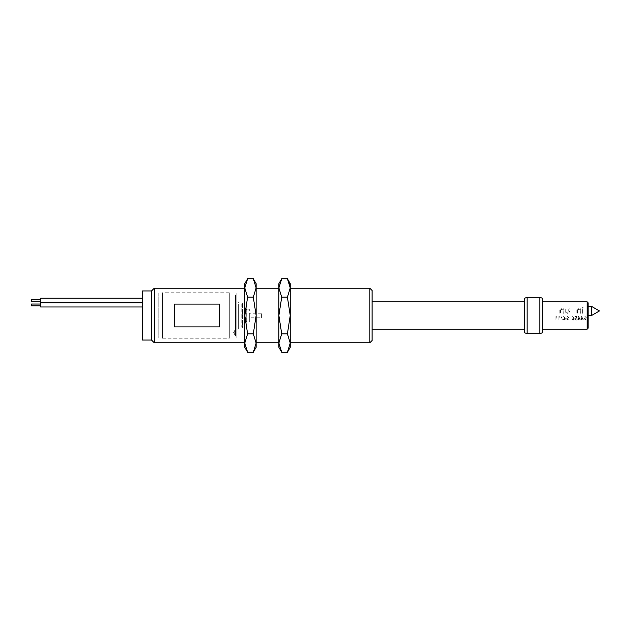 <?xml version="1.0" encoding="UTF-8"?>
<svg xmlns="http://www.w3.org/2000/svg" width="631" height="631" viewBox="0 0 631 631"><rect width="100%" height="100%" fill="white"/><g stroke="black" fill="none" stroke-linecap="round" stroke-linejoin="round"><path stroke-width="0.47" stroke-dasharray="3.15 2.37" d="M31.55 301.161L31.55 299.339M40.644 302.296L40.644 298.203M142.456 300.253L142.456 298.203L142.456 300.253M31.55 305.854L31.55 304.032M40.644 306.989L40.644 302.896M142.456 304.947L142.456 302.896L142.456 304.947M588.084 310.949L588.084 315.5L588.084 310.949C588.084 300.735 588.084 300.735 588.084 310.949C588.084 321.171 588.084 321.171 588.084 310.949M591.57 315.5L591.57 306.406M563.254 313.228L563.869 313.228L563.869 308.827L563.254 308.827L563.254 309.624L561.503 308.756C560.225 308.953 559.65 309.695 559.784 310.98L559.784 313.228L560.399 313.228L560.431 310.16L561.574 309.293L563.16 310.46L563.254 313.228L563.869 313.228L563.869 308.827L563.254 308.827L563.254 309.624L561.503 308.756C560.257 308.922 559.681 309.663 559.784 310.98L559.784 313.228L560.399 313.228L560.431 310.16L561.574 309.293L563.16 310.46L563.254 313.228M567.332 313.307C568.807 313.189 569.501 312.392 569.422 310.933L569.422 308.827L568.807 308.827L568.712 311.895L567.332 312.763L565.968 311.943L565.873 308.827L565.258 308.827L565.258 310.973C565.179 312.408 565.873 313.189 567.332 313.307C568.791 313.213 569.485 312.424 569.422 310.933L569.422 308.827L568.807 308.827L568.712 311.895L567.332 312.763L565.968 311.943L565.873 308.827L565.258 308.827L565.258 310.973C565.202 312.44 565.897 313.213 567.332 313.307M582.61 307.904L583.147 307.447L582.61 306.981L582.066 307.447L582.61 307.904L583.147 307.447L582.61 306.981L582.066 307.447L582.61 307.904M582.303 313.228L582.918 313.228L582.918 308.827L582.303 308.827L582.303 313.228L582.918 313.228L582.918 308.827L582.303 308.827L582.303 313.228M580.37 313.228L580.993 313.228L580.993 308.827L580.37 308.827L580.37 309.624L578.619 308.756C577.349 308.953 576.773 309.695 576.9 310.98L576.9 313.228L577.523 313.228L577.554 310.16L578.698 309.293L580.283 310.46L580.37 313.228L580.993 313.228L580.993 308.827L580.37 308.827L580.37 309.624L578.619 308.756C577.373 308.922 576.797 309.663 576.9 310.98L576.9 313.228L577.523 313.228L577.554 310.16L578.698 309.293L580.283 310.46L580.37 313.228M542.613 315.5L542.613 301.855L542.613 315.5M588.084 328.23L588.084 302.77M524.424 315.5L524.424 301.855L524.424 315.5M372.093 340.511L372.093 290.489M287.405 352.256L290.244 343.067L287.405 333.878L290.244 315.5L290.244 288.217L290.244 315.5L287.405 297.122L281.718 297.122L278.878 315.5L278.878 288.217L278.878 342.783L278.878 315.5L281.718 333.878L278.878 343.067L281.718 352.256M369.821 288.217L369.821 342.783M247.612 278.744L244.773 287.933L247.612 297.122L253.299 297.122L256.139 315.5L256.139 288.217L256.139 315.5L253.299 333.878L256.139 343.067L253.299 352.256M151.55 340.054L151.55 290.946M154.279 342.783L154.279 288.217M142.456 290.946L142.456 340.054M247.612 333.878L244.773 315.5L244.773 288.217L244.773 343.067L247.612 333.878L253.299 333.878M219.762 315.5L219.762 304.087L174.29 304.087L174.29 326.913L219.762 326.913L219.762 315.5M174.29 326.913L174.29 304.087L174.29 326.913M219.762 326.913L219.762 304.087L219.762 326.913M253.299 297.122L256.139 287.933L253.299 278.744M247.612 352.256L244.773 343.067L244.773 347.334M244.773 283.666L244.773 315.5L247.612 297.122M256.139 347.334L256.139 283.666M256.139 315.5L256.139 342.783L256.139 315.5M287.405 333.878L281.718 333.878M281.718 297.122L278.878 287.933L278.878 347.334M289.747 284.21L290.244 287.933L287.405 297.122M290.244 347.334L290.244 283.666M290.244 315.5L290.244 342.783L290.244 315.5M278.878 283.666L278.878 287.933M372.093 332.695L372.093 298.305L372.093 332.695M372.093 315.5L372.093 329.145L372.093 315.5M539.884 297.311L539.884 333.689M527.145 333.689L527.145 297.311M542.613 332.695L542.613 298.305M524.424 298.305L524.424 332.695M564.303 319.775L563.483 319.073L564.311 318.363L565.116 319.073L564.303 319.775L563.483 319.073L564.311 318.363L565.116 319.073L564.303 319.775M578.714 317.401L579.786 318.868L578.714 318.868L578.714 317.401L579.786 318.868L578.714 318.868L578.714 317.401M581.672 317.401L582.736 318.868L581.672 318.868L581.672 317.401L582.736 318.868L581.672 318.868L581.672 317.401M573.216 319.775L572.396 319.073L573.224 318.363L574.029 319.073L573.216 319.775L572.396 319.073L573.224 318.363L574.029 319.073L573.216 319.775M556.889 316.865L555.935 316.502L555.935 320.051L556.297 316.865L556.889 316.865L555.935 316.502L555.935 320.051L556.297 316.865L556.889 316.865M559.847 316.865L558.892 316.502L558.892 320.051L559.255 316.865L559.847 316.865L558.892 316.502L558.892 320.051L559.255 316.865L559.847 316.865M561.093 316.407L562.663 320.548L561.093 316.407M565.053 318.032L563.593 316.604L564.619 318.04L563.12 319.049L564.319 320.138L565.479 319.057L563.593 316.604L564.619 318.04L563.12 319.049L564.319 320.138L565.479 319.057L565.053 318.032M576.671 316.502L575.125 316.502L576.379 316.865L576.6 317.803L574.983 318.892L576.316 320.138L577.483 319.136L576.3 319.775L575.346 318.876L576.253 318.095L577.081 318.276L576.671 316.502L575.125 316.502L576.379 316.865L576.6 317.803L574.983 318.892L576.316 320.138L577.483 319.136L576.3 319.775L575.346 318.876L576.253 318.095L577.081 318.276L576.671 316.502M580.488 319.231L578.351 316.407L578.351 318.868L577.893 318.868L578.351 320.051L578.714 319.231L580.488 319.231L578.351 316.407L578.351 318.868L577.893 318.868L578.351 320.051L578.714 319.231L580.488 319.231M585.032 316.77L586.262 317.59L585.008 316.407L583.856 317.472L585.544 319.68L583.809 320.051L586.396 320.051L584.219 317.496L585.032 316.77L586.262 317.59L585.008 316.407L583.856 317.472L585.544 319.68L583.809 320.051L586.396 320.051L584.219 317.496L585.032 316.77M583.446 319.231L581.309 316.407L581.309 318.868L580.851 318.868L581.309 320.051L581.672 319.231L583.446 319.231L581.309 316.407L581.309 318.868L580.851 318.868L581.309 320.051L581.672 319.231L583.446 319.231M573.958 318.032L572.506 316.604L573.532 318.04L572.033 319.049L573.232 320.138L574.391 319.057L572.506 316.604L573.532 318.04L572.033 319.049L573.232 320.138L574.391 319.057L573.958 318.032M567.253 316.77L568.484 317.59L567.23 316.407L566.07 317.472L567.758 319.68L566.031 320.051L568.618 320.051L566.441 317.496L567.253 316.77L568.484 317.59L567.23 316.407L566.07 317.472L567.758 319.68L566.031 320.051L568.618 320.051L566.441 317.496L567.253 316.77M40.644 304.947L40.644 304.032L40.644 304.947M40.644 300.253L40.644 299.339L40.644 300.253M233.588 332.324L234.764 330.502L234.764 332.553L234.764 330.502L235.347 330.502L235.347 300.498A0.907 0.907 0 0 0 236.128 301.855L236.128 329.145L236.128 301.855L238.628 301.855L238.628 329.145L236.128 329.145A0.907 0.907 0 0 0 235.347 330.502L236.128 331.764L235.347 330.502L235.347 300.498L236.128 299.133L236.128 332.553L236.128 299.133M261.597 317.772L261.597 313.228L261.597 317.772L249.316 317.772L249.316 313.228L249.316 317.772M261.597 313.228L249.316 313.228M249.316 321.865L249.316 309.135L249.316 321.865L247.092 321.865L247.092 309.135L247.092 321.865M249.316 309.135L247.092 309.135M247.092 320.051L247.092 310.949L246.729 320.051M246.729 321.408L246.729 309.592L246.729 321.408L245.814 322.323L244.544 322.323L244.544 308.677L246.816 308.07L246.816 322.93L246.816 308.07M246.729 309.592L245.814 308.677L245.814 322.323L245.814 308.677L244.544 308.677L244.544 322.323L246.816 322.93M246.816 326.866L246.816 304.134L246.816 326.866L246.161 328.002L242.47 328.002L242.47 302.998L242.47 328.002L241.815 326.866L238.628 326.866L238.628 304.134L238.628 326.866M246.816 304.134L246.161 302.998L246.161 328.002L246.161 302.998L242.47 302.998L241.815 304.134L241.815 326.866L241.815 304.134L238.628 304.134M236.128 335.511L236.128 295.489L236.128 335.511L235.221 335.96L235.221 295.04L236.128 294.795L236.128 336.205L236.128 294.795M236.128 295.489L235.678 295.04L235.678 335.96L235.678 295.04L235.221 295.04L235.221 335.96L236.128 336.205M236.128 338.011L236.128 292.989L236.128 338.011L229.313 338.011L229.313 292.989L229.313 338.011M236.128 292.989L229.313 292.989M162.467 292.989L162.467 338.011L162.467 292.989L158.831 292.989L158.831 338.011L158.831 292.989M162.467 338.011L158.831 338.011M229.313 338.24L229.313 292.76L229.313 338.24L162.467 338.24L162.467 292.76L162.467 338.24M229.313 292.76L162.467 292.76M236.128 332.553L236.128 334.596L236.128 332.553M234.764 332.553L234.764 334.596L234.764 332.553M238.628 329.145L238.628 301.855M587.169 301.855L587.169 329.145M235.221 300.948L235.221 330.052L235.221 300.948M233.588 332.782L234.764 334.596L236.128 334.596"/><path stroke-width="0.95" d="M40.644 299.339L31.55 299.339L31.55 301.161L40.644 301.161M142.456 298.203L40.644 298.203L40.644 302.296L142.456 302.296M40.644 304.032L31.55 304.032L31.55 305.854L40.644 305.854M142.456 302.896L40.644 302.896L40.644 306.989L142.456 306.989M591.57 315.5L599.45 310.949L591.57 306.406L591.57 315.5L588.084 315.5L588.084 328.23L587.169 329.145L587.169 301.855L542.613 301.855M587.169 301.855L588.084 302.77L588.084 315.5M524.424 332.695L524.424 298.305L527.145 297.311L527.145 333.689L524.424 332.695M539.884 297.311L542.613 298.305L542.613 332.695L539.884 333.689L539.884 297.311L527.145 297.311M539.884 333.689L527.145 333.689M369.821 288.217L372.093 290.489L372.093 340.511L369.821 342.783L369.821 288.217L290.244 288.217M151.55 340.054L142.456 340.054L142.456 290.946L151.55 290.946L151.55 340.054L154.279 342.783L244.773 342.783M151.55 290.946L154.279 288.217L154.279 342.783M174.29 315.5L174.29 304.087L219.762 304.087L219.762 326.913L174.29 326.913L174.29 315.5M253.299 333.878L256.139 343.067L253.299 352.256L247.612 352.256L244.773 343.067L247.612 333.878L253.299 333.878L256.139 315.5L256.139 347.334L253.299 352.256M253.299 297.122L256.139 315.5L256.139 287.933L253.299 278.744L247.612 278.744L244.773 287.933L247.612 297.122L253.299 297.122L256.139 287.933L256.139 283.666L253.299 278.744M247.612 333.878L244.773 315.5L247.612 297.122M247.612 352.256L244.773 347.334L244.773 283.666L247.612 278.744M287.405 352.256L290.244 343.067L290.244 347.334L287.405 352.256L281.718 352.256L278.878 343.067L278.878 315.5L281.718 333.878L278.878 343.067L278.878 347.334L281.718 352.256M287.405 297.122L290.244 315.5L290.244 343.067L287.405 333.878L290.244 315.5L290.244 283.666L287.405 278.744L290.244 287.933L287.405 297.122L281.718 297.122L278.878 287.933L281.718 278.744L287.405 278.744L289.747 284.21M278.878 287.933L281.718 278.744L278.878 283.666L278.878 315.5L281.718 297.122M287.405 333.878L281.718 333.878M524.424 301.855L372.093 301.855M256.139 288.217L278.878 288.217M154.279 288.217L244.773 288.217M256.139 342.783L278.878 342.783M290.244 342.783L369.821 342.783M524.424 329.145L372.093 329.145M587.169 329.145L542.613 329.145M588.084 306.406L591.57 306.406"/></g></svg>
